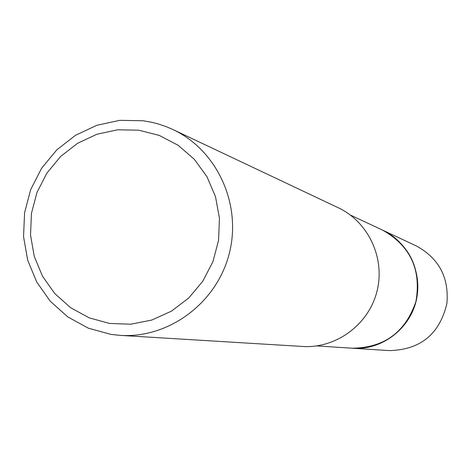 <?xml version="1.0" encoding="UTF-8"?>
<svg xmlns="http://www.w3.org/2000/svg" width="471" height="471" viewBox="0 0 471 471"><rect width="100%" height="100%" fill="white"/><g stroke="black" fill="none" stroke-linecap="round" stroke-linejoin="round"><path stroke-width="0.71" d="M350.324 215.023L382.635 230.154C410.382 245.903 421.474 269.724 415.911 301.617C405.425 332.249 384.23 347.781 352.326 348.216L351.089 348.134M381.84 229.783C408.275 241.558 423.347 273.133 415.917 301.617C408.704 330.165 380.285 350.571 351.454 348.157M143.184 120.753L151.95 122.319L158.421 124.003L166.852 126.905L172.998 129.572C217.19 150.214 242.041 204.485 229.224 253.692C216.754 302.983 168.83 338.572 120.164 335.376L110.891 334.386L88.336 328.169L67.812 316.948L50.326 301.305L36.726 282.041L27.659 260.122L23.55 236.625L24.586 212.709L30.715 189.53L41.631 168.229L56.814 149.843L75.531 135.283L96.873 125.274L119.799 120.341L143.184 120.753M319.562 198.915L338.249 207.752C368.516 221.912 385.525 258.538 376.912 291.608C368.534 324.731 335.982 348.634 302.635 346.468L120.164 335.376M319.721 198.986L172.998 129.572M138.804 130.19L159.304 135.424L178.12 145.274L194.287 159.263L206.969 176.702L215.506 196.713L219.451 218.291L218.573 240.316L212.927 261.664L202.795 281.234L188.712 298.025L171.403 311.19L151.762 320.056L130.797 324.207L109.584 323.447L89.178 317.843L70.609 307.71L54.777 293.568L42.461 276.141L34.242 256.306L30.515 235.035L31.451 213.375L36.997 192.392L46.888 173.11L60.635 156.466L77.585 143.296L96.902 134.247L117.65 129.796L138.804 130.19M381.516 229.63L416.111 245.838C438.919 258.208 449.181 277.466 446.885 303.601C439.573 334.227 420.35 349.888 389.217 350.601L316.724 345.914M382.664 230.154C408.292 244.06 419.808 265.75 417.212 295.223C413.167 326.379 383.129 350.801 352.349 348.228"/></g></svg>
